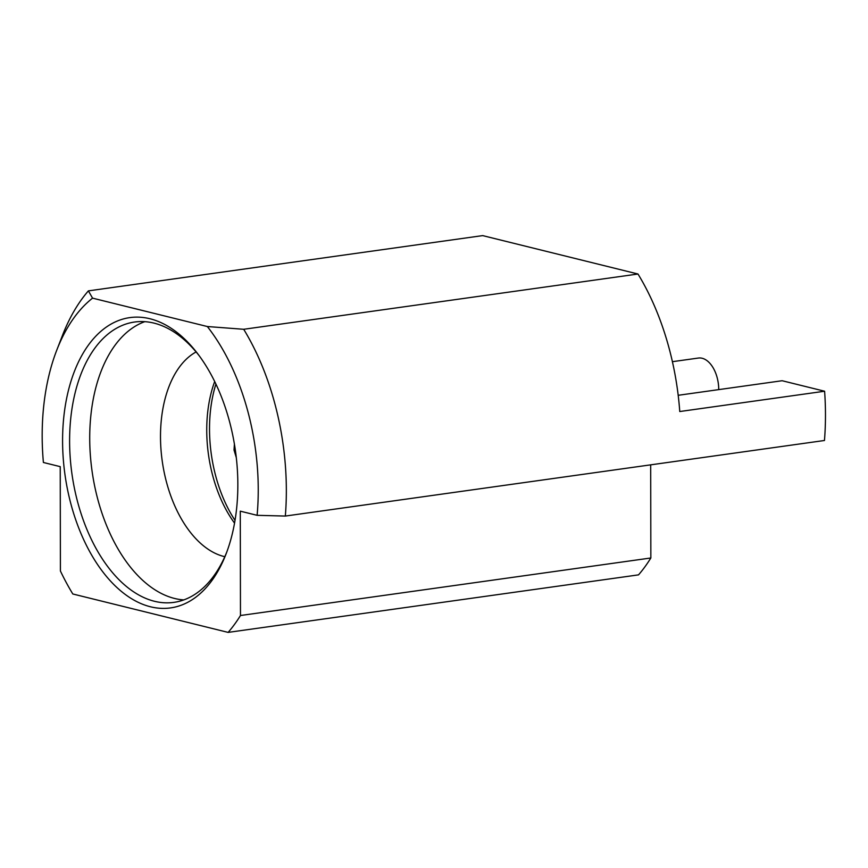 <?xml version="1.0" encoding="UTF-8"?>
<svg xmlns="http://www.w3.org/2000/svg" width="868" height="868" viewBox="0 0 868 868"><rect width="100%" height="100%" fill="white"/><g stroke="black" fill="none" stroke-linecap="round" stroke-linejoin="round"><path stroke-width="1.3" d="M149.958 318.751A146.562 86.062 82 0 1 198.045 354.198A146.562 86.062 82 0 1 226.049 553.99A146.562 86.062 82 0 1 150.468 606.775A146.562 86.062 82 0 1 62.583 441.096A146.562 86.062 82 0 1 149.958 318.751M199.239 355.804A141.538 83.122 -98 0 0 153.994 323.113A141.538 83.122 -98 0 0 134.583 322.028A141.538 83.122 -98 0 0 70.2 457.469A141.538 83.122 -98 0 0 154.482 601.285A141.538 83.122 -98 0 0 173.882 602.37A141.538 83.122 -98 0 0 226.754 552.113M257.112 515.321A180.696 106.113 -98 0 0 207.343 326.531L92.561 298.147A180.696 106.113 -98 0 0 56.713 350.292A180.696 106.113 -98 0 0 43.4 462.481L60.228 466.648L60.413 570.992A200.768 117.896 -98 0 0 72.814 593.983L228.132 632.392L638.522 574.866A200.768 117.896 -98 0 0 650.848 557.983L240.469 615.51L240.284 511.165L257.112 515.321L285.333 516.059L824.459 440.488A200.768 117.896 -98 0 0 824.6 391.229L782.133 380.726L678.19 395.298M144.793 321.67A141.538 83.122 -98 0 0 91.086 463.262A141.538 83.122 -98 0 0 174.598 598.464A141.538 83.122 -98 0 0 183.799 599.907M196.103 351.941A105.907 62.192 -98 0 0 162.142 460.409A105.907 62.192 -98 0 0 224.009 556.507A105.907 62.192 -98 0 0 224.812 556.692M215.915 384.057A109.422 64.254 -98 0 0 209.513 429.107A109.422 64.254 -98 0 0 235.022 520.366M214.689 381.529A105.907 62.192 -98 0 0 206.736 430.311A105.907 62.192 -98 0 0 234.544 523.133M240.469 615.51A200.768 117.896 82 0 1 228.132 632.392M650.685 464.847L650.848 557.983M92.561 298.147L88.384 290.878A200.768 117.896 -98 0 0 62.42 335.547L56.713 350.292M88.384 290.878L482.673 235.608L637.991 274.017L243.702 329.287L207.343 326.531M285.333 516.059A200.768 117.896 -98 0 0 243.702 329.287M824.6 391.229L679.763 411.53A200.768 117.896 -98 0 0 637.991 274.017M718.726 389.613A27.602 16.21 -98 0 0 718.53 385.37A27.602 16.21 -98 0 0 698.382 358.05L672.407 361.685M234.403 444.036L234.024 450.036L236.302 457.62"/></g></svg>
